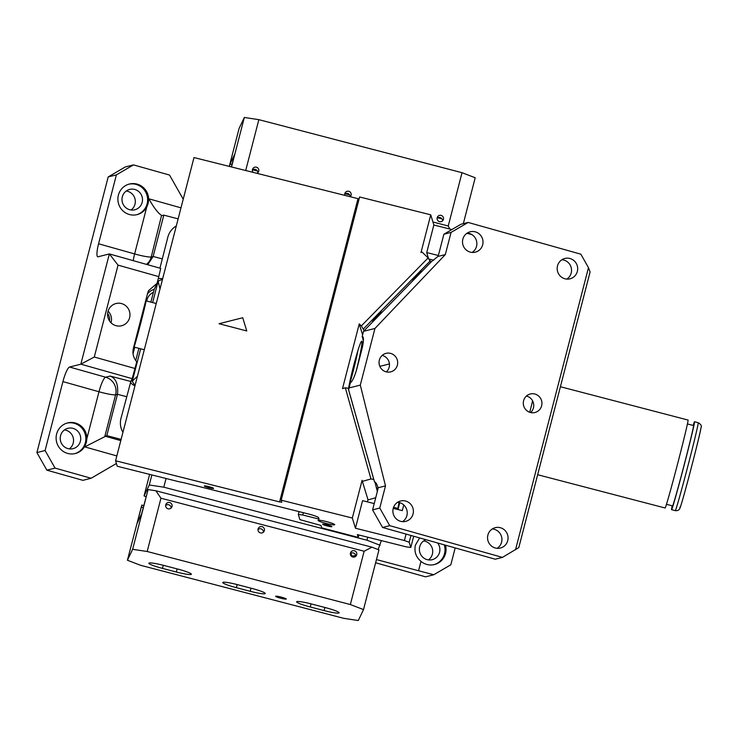 <?xml version="1.0" encoding="UTF-8"?>
<svg xmlns="http://www.w3.org/2000/svg" width="738" height="738" viewBox="0 0 738 738"><rect width="100%" height="100%" fill="white"/><g stroke="black" fill="none" stroke-linecap="round" stroke-linejoin="round"><path stroke-width="1.11" d="M359.092 198.946L193.993 157.554L115.58 460.761L117.25 466.25L179.048 481.757A14.317 1.55 -165.5 0 1 186.465 483.362L307.543 513.749C313.705 515.318 317.377 516.6 318.567 517.587L319.028 519.091L302.774 515.004L303.364 512.698M367.976 499.718L367.423 501.877M358.862 534.967L358.234 537.412L357.376 534.598L406.343 546.886L410.789 547.467L413.695 536.231M302.774 515.004L298.327 514.432L299.914 519.635L320.965 525.456L321.703 527.873L358.234 537.412M115.58 460.761L279.582 501.914L281.805 502.227L281.187 500.18L352.33 518.039L362.09 480.3L362.386 481.37L370.956 478.962L373.769 479.423L374.231 480.927M374.212 503.584L362.561 500.659L355.439 528.224L352.33 518.039M438.289 255.486L426.721 252.581L433.852 225.016L430.743 214.823L359.6 196.972L281.187 500.18M204.823 485.89A4.769 0.517 14.5 0 1 210.081 486.96A4.769 0.517 14.5 0 1 213.586 488.381A4.769 0.517 14.5 0 1 213.097 488.482A4.769 0.517 14.5 0 1 207.839 487.421A4.769 0.517 14.5 0 1 204.343 485.991A4.769 0.517 14.5 0 1 204.823 485.89M430.153 259.324L429.894 260.302M426.721 252.581L428.501 258.438M430.743 214.823L420.983 252.562L421.767 251.759L428.123 257.922L361.343 325.892L363.982 330.347M360.245 355.661L363.373 340.753L362.284 336.657A14.317 2.768 -74.3 0 1 362.607 336.657A14.317 2.768 -74.3 0 1 361.795 349.664L357.044 368.041A14.317 2.768 105.7 0 1 350.402 382.598L348.622 389.802L348.151 388.262L345.338 387.791L370.956 478.962M362.607 334.877L359.249 323.871L342.515 388.585L345.338 387.791M356.085 371.417A28.644 1.882 104.1 0 0 361.528 346.445A28.644 1.882 104.1 0 0 361.74 341.187A28.644 1.882 104.1 0 0 355.596 358.437A28.644 1.882 104.1 0 0 348.401 389.083M357.921 350.522A28.644 1.882 -75.9 0 1 348.834 386.712M406.066 534.091L404.406 540.511L355.439 528.224M403.76 504.958L402.293 510.631L393.234 508.353M327.1 524.856A4.769 0.517 -165.5 0 0 322.663 524.238A4.769 0.517 -165.5 0 0 327.46 526.019A4.769 0.517 -165.5 0 0 331.897 526.637A4.769 0.517 -165.5 0 0 327.1 524.856M362.386 481.37L368.031 499.894L375.734 497.735M370.956 469.285L367.256 456.102M355.587 414.59L351.878 401.407M471.766 234.536L466.886 233.309M451.896 229.546L433.852 225.016M433.713 260.219L428.944 259.02M359.249 323.871L361.343 325.892M372.505 321.648A7.159 0.793 -45.9 0 1 377.146 316.095A7.159 0.793 -45.9 0 1 382.164 311.814M412.57 280.855A7.159 0.793 -45.9 0 1 417.21 275.311A7.159 0.793 -45.9 0 1 422.228 271.031M326.076 521.498A8.588 0.932 -165.5 0 0 318.078 520.391A8.588 0.932 -165.5 0 0 326.713 523.583A8.588 0.932 -165.5 0 0 334.72 524.69A8.588 0.932 -165.5 0 0 326.076 521.498M298.327 514.432L299.056 511.619M410.789 547.467L409.203 542.255L410.955 535.465M404.406 540.511L409.203 542.255M348.151 388.262L373.769 479.423M430.752 262.35L428.123 257.922M430.3 260.846L363.52 328.825M45.101 450.512L55.064 468.104L91.125 478.261L82.924 480.337L46.863 470.171L36.9 452.588L45.101 450.512L62.924 381.601A14.317 2.768 -74.3 0 1 69.566 367.035L80.839 364.185L94.289 357.017L118.043 265.136L109.353 253.927L80.839 364.185L132.194 378.649L130.847 381.481L121.392 416.859C119.694 422.191 120.146 427.256 122.748 432.025L122.951 432.247M55.064 468.104L46.863 470.171M91.125 478.261L116.419 463.501M56.614 434.036A15.756 15.36 75.8 0 0 84.962 445.992L86.374 442.422L86.881 438.584A15.756 15.36 75.8 0 0 56.614 434.036M183.218 199.214L169.537 175.054L133.477 164.897L125.276 166.963L108.191 176.936L36.9 452.588M131.06 209.998A10.498 10.24 75.8 0 0 126.263 191.013M69.28 448.889A10.498 10.24 75.8 0 0 64.483 429.903M116.825 455.927L84.732 446.887L106.798 435.651L121.106 439.387M133.264 260.662A14.317 2.768 105.7 0 1 134.63 253.937L98.569 243.78A14.317 2.768 105.7 0 0 97.757 256.787A14.317 2.768 105.7 0 0 98.08 256.778L109.353 253.927L160.709 268.392L158.799 276.621L118.043 265.136M98.569 243.78L116.392 174.869L108.191 176.936M74.842 453.621A15.756 15.36 75.8 0 0 85.34 442.68A15.756 15.36 75.8 0 0 67.121 423.095M116.392 174.869L133.477 164.897M122.333 196.806A10.498 10.24 -104.2 0 1 129.676 189.417A10.498 10.24 -104.2 0 1 142.166 202.387A10.498 10.24 -104.2 0 1 134.823 209.776A10.498 10.24 -104.2 0 1 122.333 196.806M60.553 435.697A10.498 10.24 75.8 0 0 73.044 448.667A10.498 10.24 75.8 0 0 80.387 441.278A10.498 10.24 75.8 0 0 67.896 428.308A10.498 10.24 75.8 0 0 60.553 435.697M109.538 320.956A9.548 9.308 75.8 0 0 107.647 313.475M106.798 435.651L117.49 394.304C118.412 384.35 115.949 378.271 110.11 376.066L105.626 377.201L69.566 367.035M118.394 195.146A15.756 15.36 75.8 0 0 146.742 207.101L148.153 203.531L148.661 199.694A15.756 15.36 75.8 0 0 118.394 195.146M148.661 199.694L148.892 198.808C153.91 207.848 158.255 213.457 161.926 215.616L163.827 215.136L178.135 218.872M161.521 215.597L151.235 256.962A14.317 1.55 -165.5 0 1 134.63 253.937L146.742 207.101M350.716 553.399L352.312 556.212L354.775 556.904M375.624 562.771L425.531 576.83L433.732 574.764L376.445 559.579M428.446 559.911A10.498 10.24 75.8 0 0 423.649 540.926M128.901 184.205A15.756 15.36 -104.2 0 1 147.13 203.789A15.756 15.36 -104.2 0 1 136.622 214.73M111.032 322.783A11.457 11.171 75.8 0 0 108.089 311.15M132.194 378.649L136.77 361.777C133.375 357.856 132.24 353.373 133.375 348.318L147.637 293.189L148.559 290.643L157.056 283.337L158.799 276.621M176.29 226.022L176.004 226.114C171.419 229.011 168.568 233.208 167.461 238.697L159.934 268.171M157.056 283.337L154.233 289.268L150.856 302.11M138.901 348.327L135.746 360.531M134.962 385.817A7.638 4.511 13.8 0 1 130.589 382.192M135.036 368.502L94.289 357.017M147.701 264.73L153.126 256.483L163.827 215.136M129.611 317.681A11.457 11.171 75.8 0 0 115.977 303.53A11.457 11.171 75.8 0 0 107.969 311.584A11.457 11.171 75.8 0 0 121.595 325.744A11.457 11.171 75.8 0 0 129.611 317.681M352.312 556.212L355.698 555.354M419.645 537.91L415.393 545.161C414.046 551.646 415.909 557.052 420.992 561.369L418.63 570.502M455.18 547.919L450.826 564.782L433.732 574.764M420.992 561.369A15.756 15.36 75.8 0 0 445.475 545.188M425.937 539.681A10.498 10.24 75.8 0 0 419.719 546.72A10.498 10.24 75.8 0 0 432.21 559.69A10.498 10.24 75.8 0 0 437.569 542.956M135.128 385.162A7.638 4.105 45.8 0 1 132.296 381.177A7.638 0.83 14.5 0 1 131.207 380.716M152.628 302.58L158.135 281.261A7.638 0.83 14.5 0 1 157.646 281.067M162.655 278.733A7.638 3.081 15.2 0 0 158.255 278.696M434.009 564.644A15.756 15.36 75.8 0 0 444.267 544.847M151.871 474.931L149.27 484.995L144.058 495.936L149.629 474.368M378.114 549.542L381.352 540.613M144.058 495.936L146.078 496.711M149.27 484.995L163.808 487.181L166.05 478.492M163.808 487.181L366.98 540.225L380.153 545.271M366.98 540.225L367.764 537.199M375.227 482.135L374.71 481.997C375.697 482.099 376.841 484.017 378.142 487.753A9.548 1.845 105.7 0 1 377.339 491.499L374.959 481.997M437.957 256.437L445.318 254.582L374.95 328.447L363.52 331.334L431.564 261.52L437.957 256.437A9.548 1.845 -74.3 0 0 439.128 252.608L443.879 234.232L460.964 224.251L468.141 222.442L580.843 254.186L588.481 267.673L590.086 271.953L518.796 547.596L502.43 557.393L495.253 559.21L382.552 527.467L389.729 525.65L379.766 508.058L372.589 509.875L382.552 527.467M379.258 364.554L379.037 362.284M374.535 482.034L348.622 389.802M379.766 508.058L385.504 485.89L378.142 487.753M385.504 485.89L360.301 385.107L348.871 387.994M374.95 328.447L360.301 385.107M363.52 331.334L362.137 336.694M445.318 254.582L451.056 232.415L443.879 234.232M468.141 222.442L451.056 232.415M372.589 509.875L377.339 491.499M389.729 525.65L502.43 557.393M393.548 507.357L397.874 508.436L398.077 509.109M399.037 502.495L397.874 508.436M376.306 487.827L378.05 488.27M588.481 267.673L515.53 549.745M379.35 360.079A9.548 9.308 75.8 0 0 390.706 371.869A9.548 9.308 75.8 0 0 397.376 365.153A9.548 9.308 75.8 0 0 386.02 353.364A9.548 9.308 75.8 0 0 379.35 360.079M393.225 508.399A10.498 10.24 75.8 0 0 405.716 521.369A10.498 10.24 75.8 0 0 413.059 513.98A10.498 10.24 75.8 0 0 400.568 501.01A10.498 10.24 75.8 0 0 393.225 508.399M482.68 244.767A10.498 10.24 75.8 0 0 470.189 231.797A10.498 10.24 75.8 0 0 462.846 239.186A10.498 10.24 75.8 0 0 475.337 252.156A10.498 10.24 75.8 0 0 482.68 244.767M487.892 535.059A10.498 10.24 75.8 0 0 500.382 548.039A10.498 10.24 75.8 0 0 507.726 540.65A10.498 10.24 75.8 0 0 495.235 527.67A10.498 10.24 75.8 0 0 487.892 535.059M577.347 271.436A10.498 10.24 75.8 0 0 564.856 258.457A10.498 10.24 75.8 0 0 557.513 265.846A10.498 10.24 75.8 0 0 570.004 278.826A10.498 10.24 75.8 0 0 577.347 271.436M523.602 400.706A9.548 9.308 75.8 0 0 534.958 412.505A9.548 9.308 75.8 0 0 541.637 405.789A9.548 9.308 75.8 0 0 530.281 393.991A9.548 9.308 75.8 0 0 523.602 400.706M530.604 412.533A9.548 9.308 75.8 0 0 526.434 396.038M386.343 371.897A9.548 9.308 75.8 0 0 382.173 355.412M497.181 548.316A10.498 10.24 75.8 0 0 492.283 528.952M467.237 233.079A10.498 10.24 -104.2 0 1 472.135 252.433M561.904 259.739A10.498 10.24 -104.2 0 1 566.802 279.102M402.514 521.646A10.498 10.24 75.8 0 0 397.616 502.292M229.426 166.447L230.072 163.965L232 164.463M252.728 169.832L257.47 171.059M345.292 193.808L349.692 194.952M437.874 217.793L441.896 218.835M231.363 166.926L234.573 154.528L230.072 163.965M229.278 166.401L239.103 128.412L244.324 117.471L231.52 166.963M244.324 117.471L258.853 119.657L462.025 172.701L475.198 177.747L463.326 223.66M344.729 194.214A3.247 3.229 -154.5 0 1 350.163 196.742M437.081 218.328A3.247 3.229 -154.5 0 1 442.505 220.92M252.378 170.109A3.247 3.229 -154.5 0 1 257.802 172.701M441.112 221.658A3.247 3.229 25.5 0 0 442.818 216.483A3.247 3.229 25.5 0 0 437.385 217.129A3.247 3.229 25.5 0 0 441.112 221.658M350.218 196.751A3.247 3.229 25.5 0 0 347.164 191.28A3.247 3.229 25.5 0 0 344.886 195.422M256.815 173.319A3.247 3.229 25.5 0 0 258.115 168.273A3.247 3.229 25.5 0 0 252.682 168.91A3.247 3.229 25.5 0 0 253.152 172.397M346.306 193.43L348.991 194.131M258.853 119.657L245.699 170.524M462.025 172.701L448.243 225.994L449.783 229.02M448.243 225.994L432.929 221.99M143.246 507.643L141.318 507.144L137.157 523.224L141.659 513.786L148.08 489.589L155.838 490.761L160.958 498.215L147.176 551.498L350.347 604.542L363.511 609.588L378.963 549.865L371.934 547.172L155.838 490.761M143.781 505.595L141.797 505.078L141.318 507.144M141.797 505.078L127.416 560.253L132.637 549.312L148.08 489.589M127.416 560.253L140.589 565.299L343.76 618.343L358.299 620.529L363.511 609.588M263.429 532.172A3.247 3.229 25.5 0 0 257.996 529.58M355.781 556.286A3.247 3.229 25.5 0 0 350.347 553.694M171.078 508.067A3.247 3.229 25.5 0 0 165.644 505.475M355.799 551.544A3.247 3.229 -154.5 0 1 356.509 555.29A3.247 3.229 -154.5 0 1 351.371 556.24A3.247 3.229 -154.5 0 1 350.651 552.494A3.247 3.229 -154.5 0 1 355.799 551.544M263.448 527.439A3.247 3.229 -154.5 0 1 264.158 531.185A3.247 3.229 -154.5 0 1 259.02 532.135A3.247 3.229 -154.5 0 1 258.3 528.39A3.247 3.229 -154.5 0 1 263.448 527.439M171.096 503.325A3.247 3.229 -154.5 0 1 171.816 507.071A3.247 3.229 -154.5 0 1 166.668 508.021A3.247 3.229 -154.5 0 1 165.949 504.275A3.247 3.229 -154.5 0 1 171.096 503.325M286.243 599.044A5.489 0.6 -165.5 0 0 286.252 599.035A5.489 0.6 -165.5 0 0 281.141 597.097A5.489 0.6 -165.5 0 0 275.625 596.267A5.489 0.6 -165.5 0 0 275.615 596.286A5.489 0.6 -165.5 0 0 280.726 598.223A5.489 0.6 -165.5 0 0 286.243 599.044M147.176 551.498L132.637 549.312M311.648 604.016A14.797 1.605 -165.5 0 0 296.621 601.784A14.797 1.605 -165.5 0 0 310.246 606.968L324.093 610.584A14.797 1.605 -165.5 0 0 339.129 612.817A14.797 1.605 -165.5 0 0 325.504 607.632L311.648 604.016M237.774 584.727A14.797 1.605 -165.5 0 0 222.738 582.503A14.797 1.605 -165.5 0 0 236.363 587.679L250.219 591.295A14.797 1.605 -165.5 0 0 265.246 593.527A14.797 1.605 -165.5 0 0 251.621 588.343L237.774 584.727M163.891 565.446A14.797 1.605 -165.5 0 0 148.864 563.214A14.797 1.605 -165.5 0 0 162.48 568.389L176.336 572.005A14.797 1.605 -165.5 0 0 191.363 574.238A14.797 1.605 -165.5 0 0 177.738 569.063L163.891 565.446M350.347 604.542L364.129 551.249L371.934 547.172M364.129 551.249L160.958 498.215M672.18 505.798A45.442 0.95 -75.4 0 0 671.58 508.952A45.442 0.95 -75.4 0 0 671.562 509.681A45.442 0.95 -75.4 0 0 682.945 469.829A45.442 0.95 -75.4 0 0 694.504 422.468A45.442 0.95 -75.4 0 0 694.523 421.739A45.442 0.95 -75.4 0 0 693.157 425.429M666.46 504.303L672.549 505.89A41.531 0.867 -75.4 0 0 682.954 469.479A41.531 0.867 -75.4 0 0 693.517 426.195A41.531 0.867 -75.4 0 0 693.535 425.531L687.438 423.944M537.642 474.719L665.104 507.993A45.442 0.95 -75.4 0 0 676.478 468.141A45.442 0.95 -75.4 0 0 688.037 420.78A45.442 0.95 -75.4 0 0 688.056 420.051L560.4 386.73M529.746 412.284A45.442 0.95 -75.4 0 0 532.605 400.863M242.728 317.737L246.76 330.956L219.057 323.724L242.728 317.737M357.995 198.707L279.582 501.914M399.756 502.679L397.976 509.552L399.747 502.679M144.288 349.738L133.993 347.044A23.865 0.498 -75.4 0 0 139.971 326.113A23.865 0.498 -75.4 0 0 146.041 301.242A23.865 0.498 -75.4 0 0 146.05 300.855L156.244 303.521M86.881 438.584L98.984 391.758L62.924 381.601M84.732 446.887L84.962 445.992M126.604 396.684L117.49 394.304L115.589 394.784A14.317 13.967 75.8 0 0 105.626 377.201A14.317 2.768 -74.3 0 0 98.984 391.758A14.317 1.55 -165.5 0 0 115.589 394.784L104.897 436.14L120.792 440.614M130.847 381.481L110.11 376.066M180.985 207.848L148.892 198.808M146.493 264.389A14.317 13.967 75.8 0 0 151.235 256.962L153.126 256.483L162.249 258.863M137.462 376.149L132.296 381.177L140.672 348.788M154.233 289.268A14.317 14.234 25.5 0 0 147.462 293.872M153.384 292.34A11.937 11.863 25.5 0 0 146.945 300.08L145.93 299.785M133.052 353.806L134.75 347.238M146.696 301.03L146.945 300.08M160.008 288.982L158.135 281.261A7.638 2.823 166.4 0 1 162.461 279.471M362.875 336.823L362.284 336.657M379.83 366.352L389.443 363.917M163.282 565.29L162.48 568.389M176.336 572.005L177.138 568.906M237.166 584.57L236.363 587.679M250.219 591.295L251.021 588.186M311.049 603.859L310.246 606.968M324.093 610.584L324.904 607.475M698.194 423.437A45.442 0.95 -75.4 0 0 698.213 422.708C701.008 424.396 701.939 426.029 701.017 427.597C700.445 433.806 681.801 504.875 680.03 507.91C679.412 509.967 677.825 510.88 675.261 510.641A45.442 0.95 -75.4 0 0 686.644 470.798A45.442 0.95 -75.4 0 0 698.194 423.437M679.929 507.246A41.623 0.867 -75.4 0 0 689.412 474.94A41.623 0.867 -75.4 0 0 700.925 428.031M698.213 422.708L694.523 421.739M675.261 510.641L671.562 509.681"/></g></svg>
